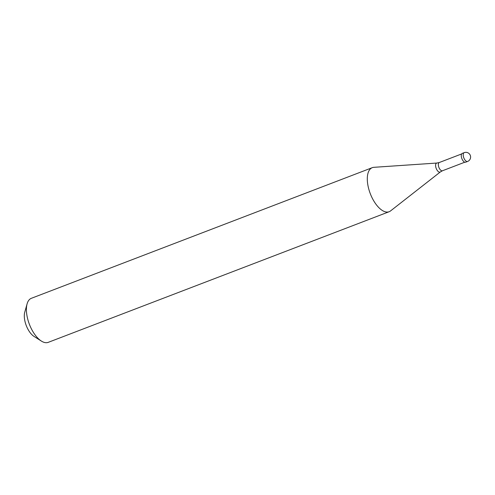 <?xml version="1.0" encoding="UTF-8"?>
<svg xmlns="http://www.w3.org/2000/svg" width="495" height="495" viewBox="0 0 495 495"><rect width="100%" height="100%" fill="white"/><g stroke="black" fill="none" stroke-linecap="round" stroke-linejoin="round"><path stroke-width="0.74" d="M467.571 161.463L465.634 162.205A4.715 2.228 69 0 1 462.064 159.087A4.715 2.228 -111 0 1 462.256 153.394L464.199 152.652A4.715 2.228 -111 0 0 464.007 158.338A4.715 2.228 69 0 0 467.571 161.463A4.715 4.715 0 0 0 470.194 155.139A4.715 4.715 0 0 0 464.199 152.652M389.144 211.724A23.587 11.144 69 0 1 371.3 196.113A23.587 11.144 -111 0 1 372.265 167.669A23.587 11.144 -111 0 1 373.849 167.322L436.93 163.041A4.826 2.277 -111 0 0 436.411 168.925A4.826 2.277 69 0 0 440.346 171.957L390.555 210.919A23.587 11.144 69 0 1 389.144 211.724L48.244 342.348A23.587 11.144 69 0 1 41.345 341.055A23.587 11.144 69 0 1 30.399 326.743A23.587 11.144 -111 0 1 27.095 303.868A23.587 11.144 -111 0 1 31.364 298.299L372.265 167.669M41.345 341.055L34.013 336.402A15.333 7.246 69 0 1 26.897 327.096A15.333 7.246 -111 0 1 24.75 312.234L27.095 303.868M464.799 162.205L442.425 170.781A4.424 2.091 69 0 1 439.084 167.855A4.424 2.091 -111 0 1 439.263 162.521L436.93 163.041M461.637 153.945L439.263 162.521M442.425 170.781L440.346 171.957"/></g></svg>
